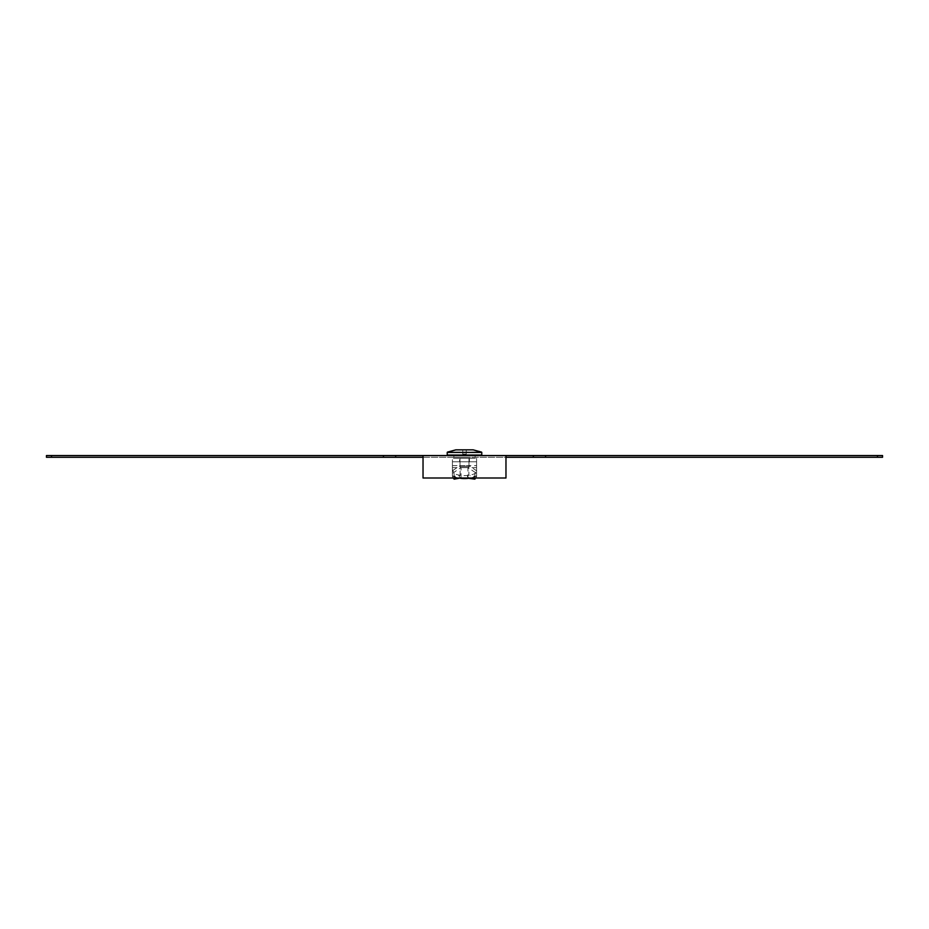 <?xml version="1.0" encoding="UTF-8"?>
<svg xmlns="http://www.w3.org/2000/svg" width="929" height="929" viewBox="0 0 929 929"><rect width="100%" height="100%" fill="white"/><g stroke="black" fill="none" stroke-linecap="round" stroke-linejoin="round"><path stroke-width="0.7" stroke-dasharray="4.64 3.48" d="M464.5 457.277L453.875 457.277L464.5 457.277M464.5 455.547L453.875 455.547L464.5 455.547M882.55 455.547L423.032 455.547L423.032 457.277L505.968 457.277L505.968 455.547L505.968 457.277L423.032 457.277L423.032 455.547L46.45 455.547M46.45 457.277L423.032 457.277L423.032 459.007L423.032 457.277M882.55 457.277L505.968 457.277L505.968 459.007L505.968 457.277M423.032 455.547L423.032 478.005L423.032 459.007L423.032 478.005L505.968 478.005L505.968 455.547M505.968 478.005L423.032 478.005L505.968 478.005M476.589 472.71L476.589 461.771L452.411 461.771L452.411 458.311L476.589 458.311L452.411 458.311L452.411 469.459L452.411 461.771L476.589 461.771L476.589 458.311L476.589 465.615L460.122 465.615L460.122 475.288L461.504 475.451A15.549 7.78 180 0 0 476.589 472.71L476.589 465.615M459.576 461.771L469.424 461.771L459.576 461.771L459.576 458.311L469.424 458.311L459.576 458.311L469.424 458.311L459.576 458.311L459.576 461.771L469.424 461.771L469.424 458.311L469.424 461.771L459.576 461.771L459.576 458.311L459.576 461.771M476.589 475.694A15.549 7.78 180 0 1 470.364 478.005M452.411 472.71L452.411 458.311L452.411 461.771L476.589 461.771L452.411 461.771L452.411 472.71A15.549 7.78 180 0 0 467.496 475.451L467.496 478.435A15.549 7.78 180 0 1 461.504 478.435L461.504 475.451M460.645 478.272L458.914 475.671L460.122 475.288M453.375 478.005L452.411 476.565L458.914 475.671M454.13 479.155L454.13 473.918L452.411 471.328L452.411 476.565M454.13 473.918L453.7 472.501L461.039 467.612L461.039 478.272M452.411 471.328L452.411 469.459L453.7 472.501M452.504 470.701L460.122 465.615M476.589 467.612L461.039 467.612M466.23 454.165L466.23 449.845L462.77 449.845L473.163 449.845L455.837 449.845L473.163 449.845L462.77 449.845L466.23 449.845L466.23 454.165L462.77 454.165L462.77 449.845L462.77 454.165L466.23 454.165L466.23 449.845L466.23 454.165L462.77 454.165L462.77 449.845L462.77 454.165L466.23 454.165M464.5 455.036L481.779 455.036L447.221 455.036L481.779 455.036L481.779 452.423L447.221 452.423L464.5 452.423L447.221 452.423L447.221 455.036L464.5 455.036M455.837 449.845L473.163 449.845M468.994 466.602L460.006 466.602L468.994 466.602L468.994 458.311L460.006 458.311L468.994 458.311L460.006 458.311L468.994 458.311L468.994 466.602L460.006 466.602L460.006 458.311L460.006 466.602L468.994 466.602L468.994 458.311L468.994 466.602M476.589 461.771L476.589 469.459L476.589 461.771M469.424 461.771L469.424 458.311L469.424 461.771M452.411 475.694A15.549 7.78 180 0 0 460.47 478.319M467.496 475.451L468.878 475.288L468.878 465.615L476.496 470.701L476.589 469.459L475.3 472.501L467.961 467.612L467.961 478.272L470.086 475.671L468.878 475.288M475.625 478.005L476.589 476.565L470.086 475.671M474.87 478.005L474.87 473.918L476.589 471.328L476.589 476.565M474.87 473.918L475.3 472.501M476.589 471.328L476.496 470.701M452.411 465.615L468.878 465.615M452.411 467.612L467.961 467.612M464.5 458.311L454.397 458.311L464.5 458.311M460.006 466.602L460.006 458.311L460.006 466.602M877.661 457.277L877.661 455.547M51.339 457.277L51.339 455.547M447.418 452.109L481.582 452.109M453.875 455.547L453.875 457.277L453.875 455.547M475.125 455.547L475.125 457.277L475.125 455.547"/><path stroke-width="1.39" d="M51.513 455.547L46.45 455.547L46.45 457.277L51.513 457.277L51.513 455.547L882.55 455.547L882.55 457.277L877.487 457.277L877.487 455.547M505.968 457.277L877.487 457.277M423.032 457.277L51.513 457.277M423.032 455.547L423.032 478.005L505.968 478.005L505.968 455.547M470.364 478.005A15.549 7.78 180 0 1 461.504 478.435L461.504 478.005M453.375 478.005L454.13 479.155L460.47 478.005M460.645 478.272L461.504 478.435A15.549 7.78 180 0 1 460.47 478.319M481.779 455.036L447.221 455.036L447.221 452.423L481.779 452.423L481.779 455.036M473.163 449.845L455.837 449.845L447.221 452.423L481.779 452.423L473.163 449.845L481.582 452.109M474.87 478.005L474.87 479.155L468.355 478.272M474.87 479.155L475.625 478.005M545.578 457.277L545.578 455.547M533.362 457.277L533.362 455.547M395.638 457.277L395.638 455.547M383.422 457.277L383.422 455.547M455.837 449.845L447.418 452.109"/></g></svg>
